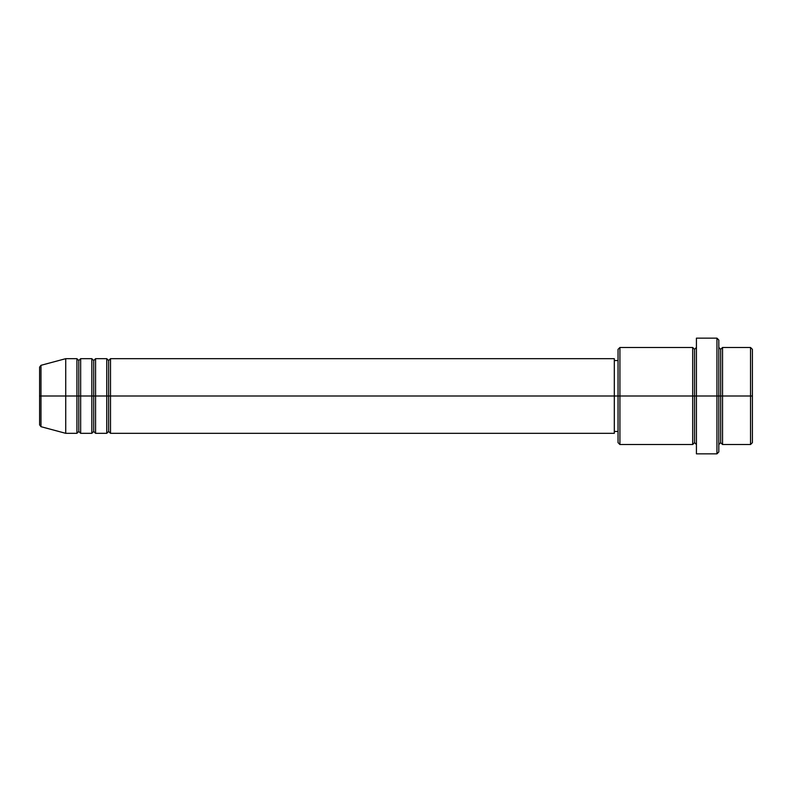 <?xml version="1.0" encoding="UTF-8"?>
<svg xmlns="http://www.w3.org/2000/svg" width="792" height="792" viewBox="0 0 792 792"><rect width="100%" height="100%" fill="white"/><g stroke="black" fill="none" stroke-linecap="round" stroke-linejoin="round"><path stroke-width="0.59" stroke-dasharray="3.96 2.97" d="M39.6 424.888L39.6 396L39.6 424.888L39.6 396L40.986 396L40.986 426.69L40.986 396L65.726 396L65.726 433.323L65.726 396L76.923 396L76.923 358.677L76.923 396L80.655 396L80.655 358.677L80.655 396L91.842 396L91.842 358.677L91.842 396L95.575 396L95.575 358.677L95.575 396L106.771 396L106.771 358.677L106.771 396L110.504 396L110.504 358.677L110.504 396L614.315 396L614.315 433.323L614.315 396L619.918 396L619.918 444.52L619.918 396L694.554 396L694.554 349.351L694.554 396L696.425 396L696.425 347.48L696.425 396L696.425 347.48L696.425 396L718.809 396L718.809 451.975L718.809 347.48L718.809 396L718.809 347.48L718.809 396L722.542 396L722.542 347.48L722.542 396L752.4 396L752.4 442.649L752.4 349.351L752.4 396L750.539 396L750.539 444.52L750.539 396L722.542 396L722.542 347.48M110.504 433.323L110.504 396L108.643 396L108.643 360.548L108.643 431.452L108.643 396L106.771 396L106.771 433.323M95.575 433.323L95.575 396L93.713 396L93.713 360.548L93.713 431.452L93.713 396L91.842 396L91.842 433.323M80.655 433.323L80.655 396L78.784 396L78.784 360.548L78.784 431.452L78.784 396L76.923 396L76.923 433.323M618.047 442.649L618.047 396L618.047 442.649M716.948 453.846L716.948 396L716.948 453.846M722.542 444.52L722.542 396L720.68 396L720.68 349.351L720.68 442.649L720.68 396L718.809 396L718.809 340.025L718.809 444.52L718.809 396L718.809 444.52L718.809 396L718.809 444.52L718.809 396L696.425 396L696.425 338.154L696.425 453.846L696.425 347.48L696.425 444.52L696.425 396L696.425 444.52L696.425 396L696.425 444.52L696.425 396L694.554 396L694.554 349.351L694.554 442.649L694.554 396L694.554 442.649L694.554 396L692.693 396L692.693 347.48L692.693 444.52M692.693 347.48L692.693 396L618.047 396L618.047 360.548L618.047 402.92L618.047 349.351L618.047 396L614.315 396L614.315 431.452L614.315 358.677L614.315 431.452L614.315 360.548L614.315 396L110.504 396L110.504 358.677M40.986 426.69L40.986 365.31M91.842 358.677L91.842 396L80.655 396L80.655 358.677M76.923 358.677L76.923 396L65.726 396L65.726 358.677L65.726 396L39.6 396L39.6 367.112M750.539 347.48L750.539 396L750.539 347.48M716.948 338.154L716.948 396L716.948 338.154M619.918 396L619.918 347.48L619.918 396M618.047 402.92L618.047 431.452L618.047 402.92M106.771 358.677L106.771 396L95.575 396L95.575 358.677M692.693 396L692.693 444.52L692.693 396M722.542 396L722.542 444.52L722.542 396M720.68 396L720.68 442.649L720.68 396M76.923 396L76.923 433.323L76.923 396M80.655 396L80.655 433.323L80.655 396M78.784 396L78.784 431.452L78.784 396M91.842 396L91.842 433.323L91.842 396M95.575 396L95.575 433.323L95.575 396M93.713 396L93.713 431.452L93.713 396M106.771 396L106.771 433.323L106.771 396M110.504 396L110.504 433.323L110.504 396M108.643 396L108.643 431.452L108.643 396M39.6 396L39.6 367.112L39.6 396M40.986 396L40.986 365.31L40.986 396"/><path stroke-width="1.19" d="M39.6 396L39.6 424.888L39.6 396L39.6 424.888L40.986 426.69L40.986 396L40.986 426.69L40.986 396L39.6 396L39.6 367.112L39.6 396L65.726 396L40.986 396L40.986 365.31L40.986 396L40.986 365.31L39.6 367.112L39.6 396M718.809 347.48L720.68 349.351L722.542 347.48L722.542 396L750.539 396L750.539 444.52L750.539 396L752.4 396L752.4 349.351L752.4 442.649L752.4 396L722.542 396L722.542 347.48L722.542 396L718.809 396L718.809 451.975L718.809 396L694.554 396L694.554 349.351L694.554 396L619.918 396L619.918 444.52L619.918 396L614.315 396L614.315 433.323L614.315 396L110.504 396L110.504 358.677L110.504 396L108.643 396L108.643 360.548L108.643 396L106.771 396L106.771 358.677L106.771 396L95.575 396L95.575 358.677L95.575 396L93.713 396L93.713 360.548L93.713 396L91.842 396L91.842 358.677L91.842 396L80.655 396L80.655 358.677L80.655 396L78.784 396L78.784 360.548L78.784 396L76.923 396L76.923 358.677L76.923 396L65.726 396L65.726 433.323L65.726 396L76.923 396L76.923 358.677L65.726 358.677L65.726 396L65.726 358.677L40.986 365.31M110.504 433.323L108.643 431.452L106.771 433.323L106.771 396L108.643 396L108.643 360.548L108.643 431.452L108.643 396L108.643 431.452L108.643 396L110.504 396L110.504 433.323L614.315 433.323M95.575 433.323L93.713 431.452L91.842 433.323L91.842 396L93.713 396L93.713 360.548L93.713 431.452L93.713 396L93.713 431.452L93.713 396L95.575 396L95.575 433.323L106.771 433.323M80.655 433.323L78.784 431.452L76.923 433.323L76.923 396L78.784 396L78.784 360.548L78.784 431.452L78.784 396L78.784 431.452L78.784 396L80.655 396L80.655 433.323L91.842 433.323M76.923 358.677L78.784 360.548L80.655 358.677L80.655 396L91.842 396L91.842 358.677L93.713 360.548L95.575 358.677L95.575 396L106.771 396L106.771 358.677L108.643 360.548L110.504 358.677L110.504 396L614.315 396L614.315 358.677L614.315 396L618.047 396L618.047 442.649L618.047 349.351L618.047 396L692.693 396L692.693 347.48L692.693 396L692.693 347.48L619.918 347.48L619.918 396L619.918 347.48L618.047 349.351M696.425 444.52L694.554 442.649L692.693 444.52L692.693 396L694.554 396L694.554 442.649L694.554 349.351L694.554 396L696.425 396L696.425 453.846L696.425 338.154L696.425 396L716.948 396L716.948 453.846L716.948 338.154L716.948 396L720.68 396L720.68 349.351L720.68 442.649L720.68 396L720.68 442.649L720.68 396L722.542 396L722.542 444.52L750.539 444.52L752.4 442.649M750.539 396L750.539 347.48L750.539 396M718.809 340.025L718.809 396L718.809 340.025L716.948 338.154L696.425 338.154M692.693 396L692.693 444.52L692.693 396M722.542 396L722.542 444.52L722.542 396M76.923 396L76.923 433.323L76.923 396M80.655 396L80.655 433.323L80.655 396M91.842 396L91.842 433.323L91.842 396M95.575 396L95.575 433.323L95.575 396M106.771 396L106.771 433.323L106.771 396M110.504 396L110.504 433.323L110.504 396M692.693 444.52L619.918 444.52L618.047 442.649M696.425 453.846L716.948 453.846L718.809 451.975M696.425 347.48L694.554 349.351L692.693 347.48M618.047 431.452L614.315 431.452M76.923 433.323L65.726 433.323L40.986 426.69M91.842 358.677L80.655 358.677M752.4 349.351L750.539 347.48L722.542 347.48M618.047 360.548L614.315 360.548M614.315 358.677L110.504 358.677M106.771 358.677L95.575 358.677M722.542 444.52L720.68 442.649L718.809 444.52"/></g></svg>
